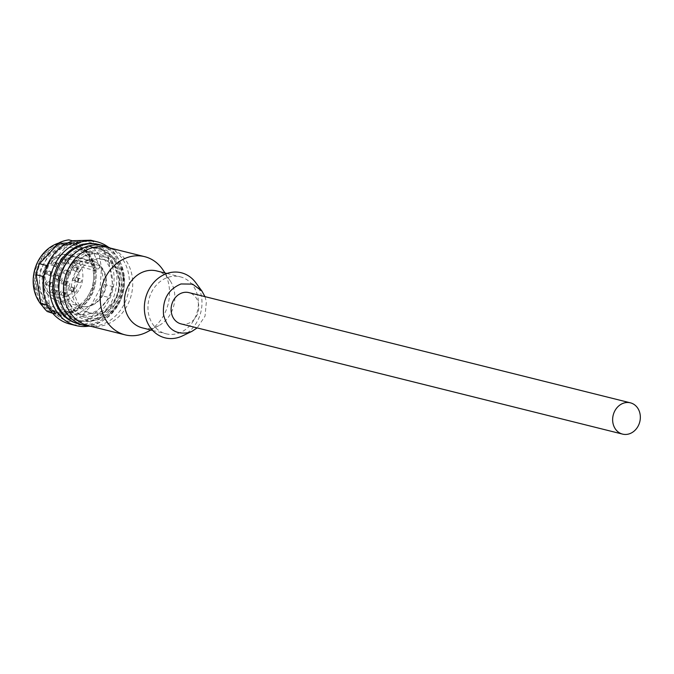 <?xml version="1.0" encoding="UTF-8"?>
<svg xmlns="http://www.w3.org/2000/svg" width="674" height="674" viewBox="0 0 674 674"><rect width="100%" height="100%" fill="white"/><g stroke="black" fill="none" stroke-linecap="round" stroke-linejoin="round"><path stroke-width="0.51" stroke-dasharray="3.37 2.53" d="M181.045 323.891A16.117 13.699 104 0 0 191.003 322.054A16.117 13.699 104 0 0 198.754 305.701A16.117 13.699 104 0 0 188.846 292.609M204.963 296.636L206.362 301.826L205.031 316.157L197.153 327.918M195.713 282.642A33.54 28.502 -76 0 1 201.518 296.804A33.54 28.502 -76 0 1 182.41 335.913M197.988 297.857A29.361 24.955 -76 0 1 177.742 333.462A29.361 24.955 -76 0 1 166.057 333.798A29.361 24.955 -76 0 1 148.356 312.761A29.361 24.955 -76 0 1 168.601 277.157A29.361 24.955 -76 0 1 180.287 276.82A29.361 24.955 -76 0 1 197.988 297.857M142.509 327.918A29.361 24.955 104 0 0 154.194 327.589A29.361 24.955 104 0 0 158.845 325.652A29.361 24.955 104 0 0 174.44 291.985A29.361 24.955 104 0 0 170.084 280.628A29.361 24.955 104 0 0 156.73 270.94M162.982 269.945A40.305 34.256 -76 0 1 168.972 285.532A40.305 34.256 -76 0 1 147.555 331.743M107.865 247.468A40.305 34.256 -76 0 1 132.171 276.348A40.305 34.256 -76 0 1 88.345 325.677M93.804 260.071A27.634 23.489 -76 0 1 104.799 259.76A27.634 23.489 -76 0 1 121.826 285.894A27.634 23.489 -76 0 1 102.406 313.073A27.634 23.489 -76 0 1 91.411 313.385A27.634 23.489 -76 0 1 74.393 287.25A27.634 23.489 -76 0 1 93.804 260.071M71.806 292.853A27.634 23.489 -76 0 1 90.864 259.338A27.634 23.489 -76 0 1 101.858 259.027A27.634 23.489 -76 0 1 118.523 278.825A27.634 23.489 -76 0 1 99.466 312.34A27.634 23.489 -76 0 1 88.471 312.652A27.634 23.489 -76 0 1 71.806 292.853M106.104 277.696A23.388 19.883 -76 0 1 80.669 306.325A23.388 19.883 -76 0 1 66.566 289.567A23.388 19.883 -76 0 1 92.001 260.939A23.388 19.883 -76 0 1 94.832 261.916A23.388 19.883 -76 0 1 100.333 265.792A23.388 19.883 -76 0 1 106.104 277.696M111.943 275.38A31.526 26.792 -76 0 1 77.662 313.958A31.526 26.792 -76 0 1 59.101 293.637A31.526 26.792 -76 0 1 58.655 291.37A31.526 26.792 -76 0 1 67.004 262.001A31.526 26.792 -76 0 1 92.936 252.792A31.526 26.792 -76 0 1 111.943 275.38M73.677 262.422L76.785 259.92L100.333 265.792L98.699 268.665L95.009 270.493L92.667 267.713L93.197 264.789L94.832 261.916L71.284 256.044L68.175 258.546A3.884 3.303 104 0 0 67.644 261.47A3.884 3.303 104 0 0 69.986 264.25A3.884 3.303 104 0 0 73.677 262.422L98.699 268.665M72.691 280.3L77.518 281.218L78.041 278.691C75.623 275.312 73.837 275.843 72.691 280.3M71.545 269.827L76.373 270.754L76.895 268.227C74.477 264.84 72.691 265.379 71.545 269.827M60.972 283.644L65.799 284.563L66.33 282.035C63.904 278.657 62.126 279.188 60.972 283.644M61.722 272.759L66.549 273.686L67.08 271.15C64.653 267.772 62.876 268.311 61.722 272.759M53.212 278.168L58.04 279.095L58.562 276.567C56.144 273.181 54.358 273.72 53.212 278.168M59.902 261.63L64.729 262.557L65.26 260.029C62.834 256.642 61.056 257.182 59.902 261.63M50.912 264.958L55.74 265.876L56.271 263.349C53.844 259.97 52.066 260.501 50.912 264.958M45.133 273.787L49.969 274.706L50.491 272.178C48.073 268.8 46.287 269.33 45.133 273.787M44.973 284.445L49.8 285.372L50.331 282.844C47.905 279.457 46.118 279.996 44.973 284.445M50.491 292.508L55.319 293.434L55.849 290.898C53.423 287.52 51.645 288.051 50.491 292.508M59.405 294.614L64.232 295.532L64.755 293.005C62.337 289.626 60.55 290.157 59.405 294.614M67.99 289.887L72.817 290.814L73.34 288.278C70.922 284.9 69.136 285.431 67.99 289.887M78.091 279.238A2.014 1.71 -76 0 1 74.679 280.258A2.014 1.71 -76 0 1 78.091 279.238M76.937 268.774A2.014 1.71 -76 0 1 73.533 269.794A2.014 1.71 -76 0 1 76.937 268.774M66.372 282.583A2.014 1.71 -76 0 1 62.968 283.602A2.014 1.71 -76 0 1 66.372 282.583M67.122 271.698A2.014 1.71 -76 0 1 63.718 272.726A2.014 1.71 -76 0 1 67.122 271.698M58.613 277.115A2.014 1.71 -76 0 1 55.201 278.135A2.014 1.71 -76 0 1 58.613 277.115M65.302 260.568A2.014 1.71 -76 0 1 61.898 261.596A2.014 1.71 -76 0 1 65.302 260.568M56.313 263.896A2.014 1.71 -76 0 1 52.909 264.916A2.014 1.71 -76 0 1 56.313 263.896M50.533 272.726A2.014 1.71 -76 0 1 47.129 273.745A2.014 1.71 -76 0 1 50.533 272.726M50.373 283.383A2.014 1.71 -76 0 1 46.969 284.411A2.014 1.71 -76 0 1 50.373 283.383M55.891 291.446A2.014 1.71 -76 0 1 52.488 292.465A2.014 1.71 -76 0 1 55.891 291.446M64.797 293.552A2.014 1.71 -76 0 1 61.393 294.572A2.014 1.71 -76 0 1 64.797 293.552M73.39 288.826A2.014 1.71 -76 0 1 69.986 289.845A2.014 1.71 -76 0 1 73.39 288.826M81.487 280.081A2.014 1.71 -76 0 1 78.074 281.109A2.014 1.71 -76 0 1 81.487 280.081M80.332 269.617A2.014 1.71 -76 0 1 76.929 270.645A2.014 1.71 -76 0 1 80.332 269.617M69.767 283.425A2.014 1.71 -76 0 1 66.364 284.453A2.014 1.71 -76 0 1 69.767 283.425M70.517 272.549A2.014 1.71 -76 0 1 67.114 273.568A2.014 1.71 -76 0 1 70.517 272.549M62.008 277.958A2.014 1.71 -76 0 1 58.596 278.985A2.014 1.71 -76 0 1 62.008 277.958M68.697 261.419A2.014 1.71 -76 0 1 65.294 262.439A2.014 1.71 -76 0 1 68.697 261.419M59.708 264.747A2.014 1.71 -76 0 1 56.304 265.767A2.014 1.71 -76 0 1 59.708 264.747M53.928 273.577A2.014 1.71 -76 0 1 50.525 274.596A2.014 1.71 -76 0 1 53.928 273.577M53.768 284.234A2.014 1.71 -76 0 1 50.365 285.254A2.014 1.71 -76 0 1 53.768 284.234M59.287 292.297A2.014 1.71 -76 0 1 55.883 293.316A2.014 1.71 -76 0 1 59.287 292.297M68.2 294.403A2.014 1.71 -76 0 1 64.788 295.423A2.014 1.71 -76 0 1 68.2 294.403M76.785 289.677A2.014 1.71 -76 0 1 73.382 290.696A2.014 1.71 -76 0 1 76.785 289.677M118.868 277.107A31.526 26.792 -76 0 1 84.587 315.685A31.526 26.792 -76 0 1 65.58 293.097A31.526 26.792 -76 0 1 99.853 254.519A31.526 26.792 -76 0 1 118.868 277.107A31.526 26.792 -76 0 1 84.587 315.685A31.526 26.792 -76 0 1 65.58 293.097A31.526 26.792 -76 0 1 99.853 254.519A31.526 26.792 -76 0 1 118.868 277.107M123.148 277.435A33.102 28.139 -76 0 1 100.316 317.58A33.102 28.139 -76 0 1 67.181 294.235A33.102 28.139 -76 0 1 90.013 254.098A33.102 28.139 -76 0 1 123.148 277.435M123.822 276.669A35.124 29.85 -76 0 1 99.6 319.257A35.124 29.85 -76 0 1 64.451 294.496A35.124 29.85 -76 0 1 88.673 251.907A35.124 29.85 -76 0 1 123.822 276.669M56.178 293.493A37.424 31.804 -76 0 1 96.871 247.695A37.424 31.804 -76 0 1 119.433 274.503A37.424 31.804 -76 0 1 78.74 320.31A37.424 31.804 -76 0 1 56.178 293.493M57.644 293.864A37.424 31.804 -76 0 1 98.345 248.057A37.424 31.804 -76 0 1 120.907 274.874A37.424 31.804 -76 0 1 80.214 320.681A37.424 31.804 -76 0 1 57.644 293.864M95.7 243.912A40.878 34.745 -76 0 1 122.356 273.627A40.878 34.745 -76 0 1 110.544 312.803A40.878 34.745 -76 0 1 75.935 323.099M108.463 247.248A43.178 36.699 -76 0 1 123.123 272.751A43.178 36.699 -76 0 1 88.766 326.149M90.796 240.239L107.781 251.141L116.653 271.133C118.565 296.931 108.64 314.387 86.87 323.495A43.178 36.699 -76 0 1 69.692 323.983M72.615 242.598A40.878 34.745 104 0 0 44.425 292.171A40.878 34.745 104 0 0 85.337 320.993A40.878 34.745 104 0 0 113.527 271.428A40.878 34.745 104 0 0 72.615 242.598M112.937 286.644L109.618 297.664L90.046 318.583L80.316 321.506L56.085 313.739L49.674 305.634L45.015 276.947L48.326 265.927L67.897 245.007L77.636 242.092L101.858 249.86L108.278 257.957L112.937 286.644L104.099 284.436L99.449 255.758L108.278 257.957M90.046 318.583L81.217 316.376L100.788 295.465L109.618 297.664M80.316 321.506L71.486 319.299A40.305 34.256 -76 0 0 81.217 316.376M56.085 313.739L52.319 312.795M52.732 313.284L71.486 319.299M49.674 305.634L47.399 305.069M45.015 276.947L43.81 276.652M48.326 265.927L47.087 265.615M67.897 245.007L65.193 244.333M77.636 242.092L72.8 240.879M101.858 249.86L93.029 247.653L68.807 239.885M93.029 247.653A40.305 34.256 -76 0 1 99.449 255.758M104.099 284.436A40.305 34.256 -76 0 1 100.788 295.465M38.999 288.944L40.162 270.518L48.941 254.401L63.112 244.687L79.069 243.845L93.669 253.112L101.285 270.24L100.131 288.666L91.344 304.783L77.173 314.497L61.216 315.348L46.624 306.072L38.999 288.944M79.069 243.845L73.769 242.522L88.37 251.79L95.986 268.918C97.629 290.932 89.153 305.827 70.576 313.604A36.851 31.316 -76 0 1 55.917 314.025A36.851 31.316 -76 0 1 42.546 306.114M73.769 242.514L59.11 242.935A36.851 31.316 -76 0 0 58.882 243.011M58.705 243.895A35.697 30.338 104 0 0 34.088 287.183A35.697 30.338 104 0 0 69.81 312.348A35.697 30.338 104 0 0 94.427 269.069A35.697 30.338 104 0 0 58.705 243.895M34.332 287.107L35.444 269.406L43.877 253.913L57.492 244.578L72.834 243.769L86.862 252.683L94.183 269.137L93.071 286.846L84.629 302.331L71.014 311.666L55.681 312.475L41.653 303.57L34.332 287.107M95.657 269.507A35.41 30.094 -76 0 1 57.155 312.846A35.41 30.094 -76 0 1 35.798 287.478A35.41 30.094 -76 0 1 74.3 244.131A35.41 30.094 -76 0 1 95.657 269.507M36.649 287.217C35.023 267.78 42.285 254.098 58.419 246.17C77.232 241.427 89.364 249.287 94.807 269.76C96.433 289.205 89.17 302.887 73.036 310.807C54.223 315.558 42.091 307.689 36.649 287.217M93.223 270.704A31.526 26.792 -76 0 1 58.941 309.29A31.526 26.792 -76 0 1 39.934 286.703A31.526 26.792 -76 0 1 74.216 248.116A31.526 26.792 -76 0 1 93.223 270.704M79.338 324.169A41.021 34.863 104 0 0 95.657 323.705A41.021 34.863 104 0 0 124.488 283.358A41.021 34.863 104 0 0 99.213 244.569M110.207 248.049A41.021 34.863 -76 0 1 129.02 288.388A41.021 34.863 -76 0 1 100.519 324.919A41.021 34.863 -76 0 1 90.678 326.258M71.284 256.044A23.388 19.883 104 0 0 68.453 255.058C54.4 250.863 39.395 267.637 42.605 283.417C44.366 292.39 49.21 298.068 57.121 300.452A23.388 19.883 104 0 1 50.609 297.234C46.54 293.94 44.012 289.424 43.018 283.687C41.83 272.052 45.832 263.197 55.024 257.106A23.388 19.883 104 0 1 68.453 255.058L92.001 260.939C98.311 262.001 102.81 267.452 105.489 277.292C107.848 292.305 96.677 309.568 80.669 306.325L57.121 300.452A23.388 19.883 104 0 0 66.423 300.183A23.388 19.883 104 0 0 67.358 299.879A23.388 19.883 104 0 0 82.557 271.824A23.388 19.883 104 0 0 77.451 260.644A23.388 19.883 104 0 0 76.785 259.92M73.887 262.06A20.515 17.431 -76 0 1 74.174 262.38A20.515 17.431 -76 0 1 78.647 272.186A20.515 17.431 -76 0 1 65.319 296.787A20.515 17.431 -76 0 1 64.502 297.057A20.515 17.431 -76 0 1 50.634 294.471A20.515 17.431 -76 0 1 43.979 282.591A20.515 17.431 -76 0 1 54.51 259.279A20.515 17.431 -76 0 1 68.386 258.184M68.175 258.546L93.197 264.789M152.695 330.462L166.057 333.798M166.925 273.484L180.287 276.82M158.845 325.652L150.799 329.99M170.084 280.628L165.02 273.012M91.411 313.385L88.471 312.652M104.799 259.76L101.858 259.027M67.004 262.001C59.935 270.527 57.147 280.308 58.655 291.353L59.101 293.637M69.986 264.25L95.009 270.493M78.108 279.424L78.074 278.977M76.962 268.951L76.929 268.513M66.397 282.768L66.364 282.322M67.147 271.883L67.114 271.445M58.63 277.3L58.596 276.854M65.327 260.754L65.294 260.316M56.338 264.082L56.304 263.644M50.558 272.911L50.525 272.473M50.398 283.569L50.365 283.131M55.917 291.631L55.883 291.193M64.822 293.738L64.788 293.3M73.415 289.011L73.373 288.573M79.288 282.549L75.892 281.707M80.265 278.64L76.87 277.789M78.142 272.085L74.747 271.234M79.119 268.176L75.724 267.325M67.577 285.894L64.182 285.051M68.554 281.985L65.159 281.134M68.327 275.017L64.931 274.166M69.304 271.108L65.909 270.257M59.818 280.426L56.422 279.575M60.786 276.517L57.391 275.666M66.507 263.888L63.112 263.037M67.484 259.979L64.089 259.128M57.517 267.207L54.122 266.365M58.495 263.298L55.1 262.456M51.738 276.037L48.343 275.194M52.715 272.127L49.32 271.285M51.578 286.703L48.183 285.852M52.555 282.794L49.16 281.943M57.096 294.757L53.701 293.915M58.074 290.848L54.678 290.005M66.001 296.863L62.606 296.021M66.979 292.954L63.583 292.112M74.595 292.137L71.2 291.294M75.572 288.228L72.177 287.385M74.216 248.116L92.936 252.792M58.941 309.29L77.662 313.958M98.345 248.057L96.871 247.695M80.214 320.681L78.74 320.31M61.216 315.348L55.917 314.025M57.155 312.846L55.681 312.475M74.3 244.131L72.834 243.769"/><path stroke-width="1.01" d="M630.401 402.833L188.846 292.609A16.117 13.699 104 0 0 178.888 294.445A16.117 13.699 104 0 0 171.137 310.798A16.117 13.699 104 0 0 181.045 323.891L622.591 434.115A16.117 13.699 104 0 0 632.549 432.278A16.117 13.699 104 0 0 640.3 415.925A16.117 13.699 104 0 0 630.401 402.833A16.117 13.699 104 0 0 620.434 404.67A16.117 13.699 104 0 0 612.683 421.023A16.117 13.699 104 0 0 622.591 434.115M197.153 327.918L191.93 331.364L188.888 332.543C175.644 335.003 167.194 329.047 163.538 314.682C162.409 299.542 168.23 289.306 181.003 283.965L192.57 284.108L201.973 291.126L204.963 296.636M191.93 331.364L182.41 335.913A33.54 28.502 -76 0 1 178.391 337.472A33.54 28.502 -76 0 1 144.826 313.823A33.54 28.502 -76 0 1 167.952 273.155A33.54 28.502 -76 0 1 195.713 282.642L201.973 291.126M166.925 273.484L156.73 270.94A29.361 24.955 104 0 0 145.053 271.277A29.361 24.955 104 0 0 124.8 306.881A29.361 24.955 104 0 0 142.509 327.918L152.695 330.462M150.799 329.99L147.555 331.743A40.305 34.256 -76 0 1 125.145 334.86A40.305 34.256 -76 0 1 100.839 305.988A40.305 34.256 -76 0 1 144.666 256.659A40.305 34.256 -76 0 1 162.982 269.945L165.02 273.012M125.145 334.86L88.345 325.677A40.305 34.256 -76 0 1 64.047 296.796A40.305 34.256 -76 0 1 107.865 247.468L144.666 256.659M75.935 323.099A40.878 34.745 -76 0 1 53.254 294.37A40.878 34.745 -76 0 1 95.7 243.912M88.766 326.149A43.178 36.699 -76 0 1 76.17 325.601A43.178 36.699 -76 0 1 50.129 294.664A43.178 36.699 -76 0 1 97.09 241.814A43.178 36.699 -76 0 1 108.463 247.248M76.17 325.601L69.692 323.983A43.178 36.699 -76 0 1 43.65 293.047A43.178 36.699 -76 0 1 73.432 240.685L90.796 240.239M52.319 312.795L47.256 311.531L52.732 313.284M47.399 305.069L40.836 303.426A40.305 34.256 -76 0 0 47.256 311.531M43.81 276.652L36.185 274.748L40.836 303.426M47.087 265.615L39.496 263.719A40.305 34.256 -76 0 0 36.185 274.748M65.193 244.333L59.068 242.809L39.496 263.719M72.8 240.879L68.807 239.885A40.305 34.256 -76 0 0 59.068 242.809M42.546 306.114A36.851 31.316 -76 0 1 33.7 287.621A36.851 31.316 -76 0 1 58.882 243.011M104.074 245.783L99.213 244.569A41.021 34.863 104 0 0 82.894 245.033A41.021 34.863 104 0 0 54.072 285.38A41.021 34.863 104 0 0 79.338 324.169L84.199 325.382A41.021 34.863 -76 0 1 58.924 286.593A41.021 34.863 -76 0 1 87.755 246.246A41.021 34.863 -76 0 1 104.074 245.783A41.021 34.863 -76 0 1 110.207 248.049M90.678 326.258A41.021 34.863 -76 0 1 84.199 325.382M97.09 241.814L90.611 240.197"/></g></svg>
